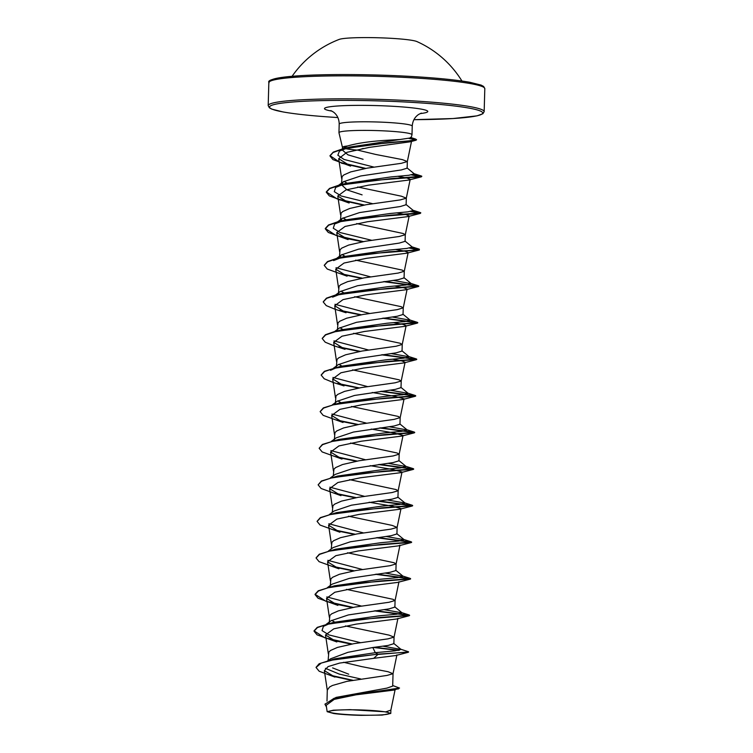 <?xml version="1.0" encoding="UTF-8"?>
<svg xmlns="http://www.w3.org/2000/svg" width="753" height="753" viewBox="0 0 753 753"><rect width="100%" height="100%" fill="white"/><g stroke="black" fill="none" stroke-linecap="round" stroke-linejoin="round"><path stroke-width="1.13" d="M461.937 81.023A101.542 101.542 0 0 0 416.936 41.575A39.702 3.417 -178.4 0 0 392.341 38.384A39.702 3.417 -178.4 0 0 339.226 39.401A101.542 101.542 0 0 0 292.098 76.279M370.165 710.38A30.176 2.598 1.6 0 1 384.774 711.82A30.176 2.598 1.6 0 1 382.646 714.804A30.176 2.598 1.6 0 1 348.46 714.635A30.176 2.598 1.6 0 1 333.927 710.399A30.176 2.598 1.6 0 1 370.165 710.38M363.191 148.445L357.863 150.167A32.624 2.814 -178.4 0 1 343.603 148.125M363.097 159.278L347.999 154.854L342.417 150.129L343.989 147.814L347.557 145.978A32.624 2.814 -178.4 0 0 342.464 147.343L342.38 150.129M347.557 145.978C357.477 143.117 370.796 141.197 387.503 140.237L400.172 139.484L411.072 137.855L411.995 134.796A36.539 3.153 -178.4 0 0 412.004 134.721A36.539 3.153 -178.4 0 0 388.623 131.126A36.539 3.153 -178.4 0 0 338.954 132.688A36.539 3.153 -178.4 0 0 338.963 132.754L342.455 147.381M362.099 194.867L347.029 189.897L341.42 184.645L343.359 181.784L360.612 175.995L401.34 169.933L407.157 168.173L407.335 161.537L402.375 159.617L375.785 154.469L357.863 150.167M341.42 184.645L342.107 176.56L343.848 174.931L350.719 171.9L367.285 168.126L401.283 163.326L407.335 161.537M326.99 701.09L327.301 690.106L329.541 687.028L332.45 685.475L346.879 681.371L386.986 675.432L393.019 673.719L388.068 671.723L361.478 666.574L343.613 662.282M392.699 685.522L399.542 688.054L336.092 697.391L386.882 688.129L392.652 686.124M328.223 660.55L330.548 658.819L347.942 652.324L372.791 647.505L388.087 645.453L393.828 643.693M328.12 660.579L328.826 652.079L330.567 650.451L337.438 647.42L354.004 643.646L388.002 638.855L394.045 637.132L389.085 635.137L345.439 625.941M326.35 624.209L331.094 620.726L348.357 614.937L389.075 608.876L394.892 607.116L395.08 600.48L392.953 599.294L346.465 589.364M329.165 623.503L329.852 615.502L331.584 613.874L338.455 610.843L355.03 607.069L389.028 602.268L395.08 600.48M327.376 587.632L332.12 584.149L349.364 578.36L390.101 572.299L395.918 570.539L396.097 563.903L393.979 562.717L347.491 552.777M330.181 586.926L330.868 578.916L332.61 577.287L339.481 574.266L356.047 570.492L390.045 565.691L396.097 563.903M328.393 551.055L333.146 547.572L350.371 541.784L391.146 535.712L396.897 533.962M331.245 548.965L331.894 542.339L333.626 540.71L340.497 537.689L357.073 533.915L391.071 529.114L397.104 527.401L392.153 525.406L348.507 516.2M329.419 514.478L334.163 510.995L351.416 505.197L392.144 499.135L397.961 497.385L398.139 490.74L396.022 489.554L349.533 479.623M332.261 512.388L332.911 505.762L334.652 504.134L341.523 501.112L358.089 497.328L392.087 492.537L398.139 490.74M335.189 474.418L352.432 468.62L393.16 462.558L398.977 460.808L399.165 454.163L397.038 452.977L350.55 443.046M333.287 475.811L333.937 469.185L335.678 467.557L342.54 464.535L359.115 460.751L393.113 455.96L399.165 454.163M331.461 441.314L336.205 437.832L353.439 432.053L394.205 425.982L399.965 424.221L400.182 417.586L398.064 416.4L351.566 406.469M334.266 440.609L334.963 432.608L336.695 430.98L343.566 427.949L360.132 424.174L394.139 419.383L400.182 417.586M332.487 404.738L337.231 401.255L354.484 395.466L395.212 389.405L401.02 387.644L401.208 381.009L399.081 379.823L352.583 369.883M335.292 404.032L335.979 396.031L337.721 394.403L344.592 391.372L361.158 387.597L395.156 382.797L401.208 381.009M333.504 368.161L338.248 364.678L355.501 358.889L396.229 352.828L402.046 351.067L402.234 344.432L400.107 343.246L353.609 333.306M336.309 367.455L337.005 359.445L338.737 357.816L345.608 354.795L362.174 351.02L396.182 346.22L402.234 344.432M334.53 331.584L339.274 328.101L356.498 322.312L397.273 316.241L403.024 314.49L403.25 307.845L401.123 306.669L354.625 296.729M337.335 330.868L338.022 322.868L339.763 321.239L346.634 318.218L363.2 314.443L397.198 309.643L403.25 307.845M393.17 280.398L411.26 283.627L405.82 285.001L387.983 286.658L342.7 293.171L332.591 297.162L340.29 291.524L357.553 285.726L398.271 279.664L404.088 277.913L404.276 271.268L402.149 270.082L355.651 260.152M338.351 294.291L339.048 286.291L340.78 284.662L347.651 281.641L364.217 277.857L398.224 273.066L404.276 271.268M339.405 257.799L341.316 254.947L358.569 249.149L399.288 243.087L405.105 241.336L405.293 234.691L403.166 233.505L356.677 223.575M339.377 257.799L340.064 249.714L341.806 248.085L348.677 245.064L365.243 241.28L399.241 236.489L405.293 234.691M397.791 176.315L407.053 178.056L410.197 179.374L406.3 198.19L400.267 199.912L366.269 204.703L349.693 208.477L342.822 211.508L341.09 213.137L340.394 221.222L342.333 218.361L359.567 212.581L400.342 206.51L406.093 204.75M406.309 198.161L401.349 196.194L357.703 186.998M348.714 674.189L332.6 667.902M335.744 622.571L335.254 622.355M334.68 622.082L331.668 620.331M336.76 585.994L336.28 585.778M339.829 476.254L339.339 476.037M341.871 403.1L341.391 402.883M340.817 402.61L337.805 400.86M342.888 366.523L342.408 366.306M341.834 366.033L338.822 364.283M342.86 329.456L339.848 327.706M344.94 293.359L344.45 293.143M343.876 292.87L340.864 291.129M345.956 256.782L341.89 254.552M346.982 220.205L342.916 217.965M347.999 183.628L343.933 181.388M399.542 688.054L393.979 690.077L355.877 694.84L334.276 699.349L326.2 705.269L327.16 711.689L333.786 713.524A32.435 2.796 1.6 0 0 361.167 715.35L382.157 715.068L390.779 713.439L385.865 711.849L350.051 709.646L333.4 710.192L327.169 711.689M385.865 711.849L390.863 710.117L390.779 713.439M372.791 647.505L375.314 652.672L334.859 658.8L319.121 663.76L316.062 667.327M325.409 668.306L339.236 674.076L360.734 678.98M393.631 643.316L401.048 649.415L394.92 650.865L375.314 652.672L377.94 654.141L327.79 660.663M329.598 675.055L352.799 680.26M336.092 697.391L324.967 704.13M408.55 652.107L377.94 654.141L335.377 659.308L321.183 663.082L316.053 667.478L319.178 671.243L334.944 677.088L324.392 670.65L328.082 666.603L339.565 663.092L373.695 658.338L377.931 654.442L408.371 651.947M331.951 676.034L351.943 680.411M398.516 688.891L357.251 693.664L334.106 698.276L324.957 704.281L326.454 706.963M407.335 161.584L411.59 141.027L410.056 141.828L369.168 147.4L346.86 152.351L338.681 158.685L350.569 166.121L332.892 159.57L329.993 155.965L333.08 152.52L341.674 149.423L369.874 144.698L415.731 140.303L416.503 139.889L409.095 138.486M410.197 179.374L408.926 180.033L368.49 185.163L346.051 189.888L337.768 196.015L349.11 203.018L329.315 195.884L326.294 192.222L329.72 188.617L339.311 185.398L371.013 180.616L421.407 176.804L411.552 174.931M396.699 212.901L406.018 214.633L409.161 215.951L407.881 216.61L367.473 221.74L345.034 226.465L336.751 232.592L348.084 239.595L328.289 232.461L325.277 228.799L328.694 225.194L338.295 221.975L369.996 217.193L420.381 213.381L410.536 211.508M395.683 249.478L404.992 251.21L408.154 252.528L406.865 253.196L366.447 258.317L344.017 263.051L335.744 269.169L347.067 276.182L327.263 269.037L324.251 265.376L327.677 261.771L337.269 258.552L368.97 253.77L419.365 249.958L409.51 248.085M394.657 286.055L403.956 287.787L407.128 289.114L405.839 289.773L365.431 294.903L342.991 299.628L334.709 305.746L346.041 312.759L335.085 309.257L326.247 305.614L323.225 301.953L326.651 298.348L336.252 295.138L367.944 290.347L418.762 286.319L383.522 281.65M393.64 322.642L402.949 324.374L406.112 325.691L404.813 326.35L364.405 331.48L341.984 336.205L333.711 342.333L345.043 349.336L334.068 345.834L325.221 342.201L322.209 338.53L325.635 334.934L335.226 331.715L366.927 326.924L417.746 322.896L382.505 318.227M392.614 359.219L401.923 360.951L405.095 362.268L403.806 362.927L363.398 368.057L340.94 372.782L332.675 378.91L344.008 385.913L333.042 382.411L324.204 378.778L321.183 375.107L324.609 371.511L334.2 368.292L365.902 363.501L416.72 359.473L381.479 354.804M372.208 392.492L395.118 396.398L404.069 398.845L402.78 399.504L362.362 404.634L339.942 409.359L331.668 415.487L343.001 422.489L323.178 415.355L320.166 411.693L323.583 408.088L333.184 404.869L364.885 400.088L415.703 396.05L380.453 391.391M371.191 429.069L394.092 432.975L403.043 435.422L401.773 436.081L361.327 441.211L338.897 445.945L330.633 452.064L341.975 459.076L322.162 451.932L319.14 448.27L322.566 444.665L332.158 441.446L363.859 436.665L414.677 432.636L379.437 427.968M370.175 465.655L393.066 469.552L402.008 471.999L400.756 472.668L360.329 477.788L337.89 482.513L329.607 488.641L340.949 495.653L321.136 488.509L318.124 484.847L321.54 481.242L331.141 478.023L362.842 473.242L413.651 469.213L378.411 464.545M369.139 502.232L392.049 506.129L401.001 508.586L399.739 509.244L359.294 514.365L336.855 519.099L328.581 525.217L339.923 532.23L320.119 525.086L317.098 521.424L320.524 517.819L330.115 514.61L361.816 509.819L412.635 505.79L377.394 501.121M399.956 545.163L398.714 545.821L358.287 550.942L335.838 555.676L327.555 561.804L338.897 568.807L319.093 561.672L316.081 558.001L319.498 554.406L329.099 551.187L360.8 546.396L411.609 542.367L376.368 537.698M410.169 579.161L397.688 582.398L357.251 587.528L334.812 592.253L326.529 598.381L337.871 605.384L318.067 598.249L315.055 594.578L318.481 590.983L328.073 587.764L359.774 582.973L410.592 578.944L375.352 574.275M409.143 615.747L396.652 618.985L356.235 624.105L333.795 628.83L325.512 634.958L336.845 641.961L317.051 634.826L314.039 631.165L317.455 627.56L327.056 624.341L358.748 619.559L409.566 615.521L374.326 610.862M395.626 655.552L373.695 658.338M401.048 649.415L382.957 646.187M360.311 642.62L328.948 634.939L322.039 630.6L323.395 626.374L330.191 623.333M352.159 643.975L324.712 637.772L314.039 630.854L317.258 627.362L333.504 622.383L378.787 615.869L396.633 614.213L402.064 612.838L383.974 609.61M361.327 606.043L326.811 596.922M328.76 587.604L331.216 586.747M353.176 607.398L325.729 601.195L315.065 594.277L318.274 590.785L334.52 585.806L379.804 579.292L397.65 577.636L403.09 576.261L384.999 573.033M362.353 569.466L327.819 560.345M316.091 557.851L319.3 554.208L335.546 549.229L380.83 542.706L398.676 541.049L404.116 539.675L386.025 536.456M363.37 532.889L328.845 523.759M317.107 521.274L320.317 517.631L336.563 512.642L381.846 506.129L399.692 504.472L405.133 503.098L387.042 499.87M364.396 496.312L329.861 487.182M331.819 477.863L334.285 477.016M318.124 484.847L321.343 481.054L337.589 476.065L382.872 469.552L400.718 467.895L406.159 466.521L388.059 463.293M365.412 459.735L330.887 450.605M332.845 441.286L335.301 440.439M319.14 448.27L322.369 444.468L338.605 439.488L383.889 432.975L401.735 431.318L407.175 429.944L389.094 426.716M366.438 423.148L331.913 414.028M333.861 404.709L336.327 403.862M320.176 411.533L323.385 407.891L339.631 402.911L384.915 396.398L402.761 394.741L408.201 393.367L390.101 390.139M367.464 386.571L332.93 377.451M330.548 370.316L337.344 367.276M321.192 374.956L324.411 371.314L340.648 366.334L385.931 359.821L403.777 358.164L409.218 356.79L391.127 353.562M368.481 349.994L333.965 340.883M335.904 331.546L341.674 329.758L386.957 323.235L404.803 321.578L410.244 320.204L392.153 316.985M369.507 313.417L334.972 304.287M370.523 276.84L336.017 267.72M341.316 254.938L333.617 260.585L343.716 256.594L389 250.081L406.846 248.424L412.286 247.05L411.524 246.711L419.383 249.187L410.601 247.906M371.549 240.263L340.187 232.573L333.278 228.234L334.633 224.008L344.742 220.017L390.026 213.504L407.872 211.847L413.303 210.473L405.886 204.374M372.566 203.677L341.203 195.996L334.294 191.657L335.659 187.431L345.759 183.44L391.042 176.927L408.888 175.27L414.329 173.896L406.931 167.806M373.836 167.062L344.046 159.457L337.852 155.222L339.405 151.137L349.712 147.051L400.172 139.484M408.559 651.797L400.285 649.067M399.363 650.272L374.476 647.288M326.284 624.228L378.891 617.564L409.576 615.22L375.502 610.711M327.31 587.651L379.917 580.987L410.601 578.643L376.528 574.125M354.202 570.821L332.628 566.331M328.327 551.074L380.933 544.41L411.618 542.066L377.545 537.548M355.218 534.244L333.645 529.754M329.353 514.487L381.959 507.833L412.644 505.479L378.571 500.971M356.244 497.658L334.652 493.177M330.369 477.91L382.976 471.246L413.661 468.903L379.587 464.394M357.261 461.081L335.669 456.591M331.395 441.333L384.002 434.669L414.687 432.326L380.613 427.817M358.287 424.504L336.704 420.014M332.412 404.756L385.018 398.092L415.703 395.749L381.63 391.231M359.303 387.927L337.73 383.437M333.438 368.179L386.044 361.515L416.729 359.172L382.656 354.654M360.329 351.35L338.775 346.869M322.218 338.379L325.428 334.737L334.454 331.602L387.061 324.938L417.755 322.595L383.672 318.077M361.355 314.763L339.772 310.283M323.244 301.802L326.454 298.16L335.48 295.016L388.087 288.361L418.772 286.008L384.698 281.5M362.372 278.186L340.845 273.716M324.261 265.225L327.47 261.583L336.497 258.439L389.113 251.775L411.373 250.391L419.383 249.187M363.398 241.609L335.951 235.416L325.277 228.488L328.496 224.996L337.523 221.862L390.129 215.198L420.814 212.854L411.618 211.329M364.414 205.032L336.968 198.83L326.303 191.911L329.513 188.419L338.549 185.285L391.155 178.621L421.84 176.277L412.644 174.752M365.779 168.39L339.867 162.337L330.002 155.664L333.297 152.106L342.436 148.925L389.988 142.43L409.321 140.839L416.513 139.587L410.187 138.27M398.271 650.451L373.309 647.439M351.293 644.135L332.111 640.191M352.319 607.558L333.155 603.624M353.336 570.981L334.153 567.037M354.362 534.395L335.17 530.46M355.378 497.818L336.196 493.874M356.404 461.241L337.222 457.297M357.421 424.664L338.257 420.729M358.447 388.087L339.283 384.143M359.463 351.51L340.337 347.575M360.489 314.923L341.316 310.989M361.506 278.346L342.389 274.421M362.532 241.769L343.368 237.835M363.558 205.192L338.153 199.517M364.932 168.55L341.457 163.166M484.81 88.656A108.027 9.309 -178.4 0 0 415.675 78.02A108.027 9.309 -178.4 0 0 268.84 82.623L268.19 105.599A108.027 9.309 1.6 0 1 415.035 101.006A108.027 9.309 1.6 0 1 484.16 111.632L484.81 88.656L483.642 86.463L481.111 85.098L469.976 82.303C457.231 80.044 438.99 78.171 415.251 76.702C376.265 74.274 328.75 73.869 299.986 75.705C258.495 78.896 271.061 83.244 268.84 82.623M268.19 105.599L269.358 107.792L271.889 109.157L283.024 111.943C295.769 114.211 314.01 116.084 337.749 117.553L337.871 117.562A106.606 9.187 1.6 0 1 337.796 117.553A106.606 9.187 1.6 0 1 276.718 103.97A106.606 9.187 1.6 0 1 414.479 102.521A106.606 9.187 1.6 0 1 482.701 113.016A106.606 9.187 1.6 0 1 413.934 119.68L453.014 118.541L477.016 115.849L482.88 113.75L484.16 111.632M338.954 132.688L339.198 124.076A36.539 3.153 1.6 0 1 388.859 122.523A36.539 3.153 1.6 0 1 412.239 126.118C412.625 120.951 414.771 117.054 418.668 114.418L421.379 113.11M331.988 111.124A51.665 4.452 1.6 0 1 336.535 106.079A51.665 4.452 1.6 0 1 394.723 106.399A51.665 4.452 1.6 0 1 420.165 113.59M415.204 76.702A106.606 9.187 -178.4 0 0 270.308 81.155M339.198 124.076C339.095 118.899 337.175 114.889 333.428 112.037L330.812 110.587M412.004 134.721L412.239 126.118M392.69 686.124L393.038 673.634M393.866 643.702L394.054 637.057M396.935 533.962L397.123 527.316M406.131 204.76L406.319 198.114M395.146 689.484L390.863 710.173M338.681 158.685L341.627 178.405M337.768 196.015L340.61 214.991M409.18 215.96L405.293 234.738M336.751 232.592L339.584 251.568M408.164 252.537L404.267 271.315M335.725 269.169L338.568 288.145M407.138 289.114L403.241 307.902M334.709 305.746L337.542 324.722M406.121 325.691L402.224 344.479M333.683 342.333L336.516 361.299M405.095 362.268L401.198 381.056M332.657 378.91L335.499 397.876M404.069 398.845L400.182 417.633M331.64 415.487L334.473 434.462M403.053 435.422L399.156 454.21M330.614 452.064L333.457 471.039M402.027 472.009L398.139 490.787M329.598 488.641L332.431 507.616M401.01 508.586L397.113 527.373M328.572 525.217L331.414 544.193M399.984 545.163L396.097 563.95M327.555 561.794L330.388 580.77M398.968 581.74L395.071 600.527M326.529 598.381L329.372 617.347M397.942 618.326L394.054 637.104M325.512 634.958L328.346 653.933M396.916 654.903L393.028 673.681M324.355 670.659L327.329 690.51M410.46 137.413L415.684 139.098M401.311 612.49L409.171 614.975M402.328 575.913L410.187 578.398M403.354 539.336L411.213 541.821M404.38 502.759L412.23 505.244M405.396 466.182L413.256 468.658M406.422 429.596L414.272 432.081M407.439 393.019L415.298 395.504M408.465 356.442L416.315 358.927M341.674 329.758L334.454 331.602M409.481 319.865L417.341 322.35M342.7 293.171L335.48 295.016M410.507 283.288L418.357 285.773M343.716 256.594L336.497 258.439M344.742 220.017L337.523 221.862M412.55 210.125L420.409 212.61M345.759 183.44L338.549 185.285M413.566 173.548L421.426 176.033M349.712 147.051L342.436 148.925M402.064 612.838L394.666 606.749M403.09 576.261L395.692 570.172M404.116 539.675L396.69 533.576M405.133 503.098L397.735 497.018M330.435 477.891L335.189 474.409M406.159 466.521L398.751 460.431M407.175 429.944L399.758 423.845M408.201 393.367L400.803 387.277M409.218 356.79L401.82 350.7M410.244 320.204L402.827 314.105M411.26 283.627L403.862 277.546M412.286 247.05L404.888 240.96M334.633 224.008L342.333 218.361M335.659 187.431L343.359 181.784M339.405 151.137L343.98 147.804M410.056 141.828L415.731 140.303M408.926 180.033L421.407 176.804M407.881 216.619L420.381 213.381M406.874 253.196L419.365 249.958M405.839 289.773L418.339 286.535M404.822 326.36L417.322 323.112M403.806 362.937L416.296 359.689M402.78 399.514L415.279 396.276M401.773 436.081L414.254 432.853M400.756 472.668L413.237 469.43M399.739 509.244L412.211 506.007M398.714 545.821L411.194 542.584M395.626 655.562L408.126 652.324"/></g></svg>
